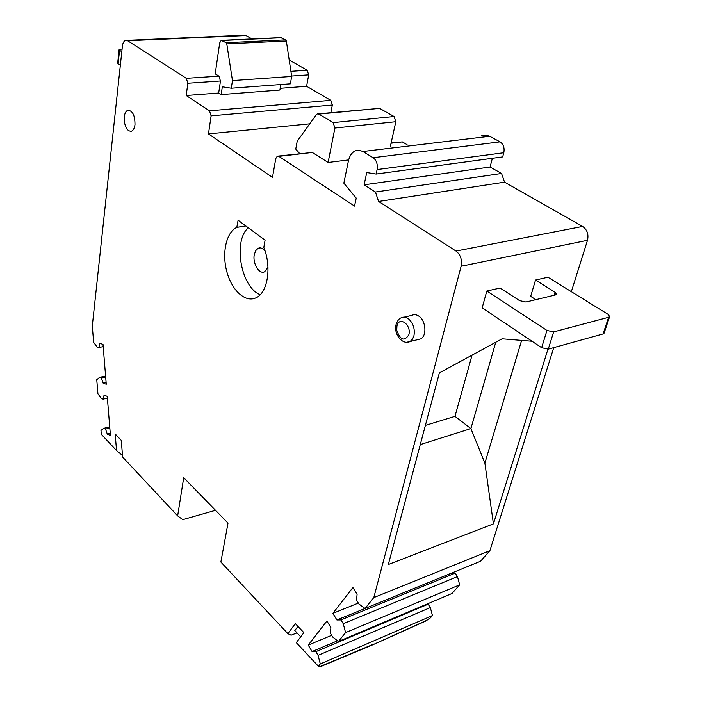 <?xml version="1.0" encoding="UTF-8"?>
<svg xmlns="http://www.w3.org/2000/svg" width="702" height="702" viewBox="0 0 702 702"><rect width="100%" height="100%" fill="white"/><g stroke="black" fill="none" stroke-linecap="round" stroke-linejoin="round"><path stroke-width="1.05" d="M109.723 426.807L103.791 428.317L100.974 430.405L101.299 434.284L116.523 450.552L122.481 455.44M116.523 450.552L115.189 433.976L121.288 440.391L122.613 457.055L177.65 515.873L183.705 477.685L228.01 523.13L220.867 562.048L287.873 633.652L295.314 623.639L303.887 632.669L296.297 642.646L318.418 666.286L320.296 663.952L432.45 615.557L430.423 617.848L424.096 621.788M320.296 663.952L318.067 655.352L315.874 651.658L312.074 651.553L337.548 640.803M312.074 651.553L308.248 645.094L331.651 635.336M308.248 645.094L326.913 621.024L330.896 627.597L330.405 633.274L332.669 637.012L338.417 641.479L451.974 593.506L459.661 584.827L457.467 576.579L455.15 573.139L450.965 573.35M318.418 666.286L320.13 666.812M105.59 376.018L99.587 377.369L101.36 378.018L105.677 377.044M332.862 613.364L352.895 587.53L357.099 594.243L356.537 600.192L358.924 604.018L365.031 608.476L480.519 561.267L489.899 550.675L373.806 597.586L365.031 608.476L336.899 619.963L332.862 613.364L358.336 603.079M103.194 346.621L98.859 347.525L99.842 343.366L103.019 344.384L106.256 384.24L103.097 383.064L106.107 382.379M103.791 428.317L105.563 429.062L107.283 434.108L110.425 435.468L107.248 396.384L104.089 395.165L103.097 399.157L101.325 398.464L97.929 393.796L96.762 379.712L99.587 377.369M105.563 429.062L109.819 427.983M492.365 158.301L490.057 167.015L501.553 173.473L504.545 182.16L582.616 226.43C587.179 229.694 588.803 234.319 587.495 240.303L571.34 291.672M553.746 347.622L489.899 550.675M432.45 615.557L430.335 607.563L428.132 604.194L426.605 604.22M251.983 38.926L245.972 35.521L243.612 35.24L126.79 40.347M291.611 76.018L308.696 74.833L307.186 70.235L289.206 60.039M308.696 74.833L306.598 86.285L330.791 100.342L332.336 105.028L330.861 112.645M391.137 142.875L402.316 141.909L407.046 144.656M377.106 169.568L503.799 152.738L502.676 156.906L376.123 174.061L377.106 169.568C377.851 164.294 376.535 160.346 373.166 157.722L362.925 151.5L489.645 136.258L485.661 135.082L481.695 135.758M489.645 136.258L500.035 141.857L373.166 157.722M503.799 152.738C504.694 147.868 503.439 144.235 500.035 141.857M372.692 644.822L427.097 620.199M98.859 347.525L97.078 346.937L93.656 342.392L92.295 326.018L122.385 46.218C122.78 43.076 123.789 41.137 125.404 40.409L127.624 40.725L186.302 78.308L218.919 76.123L215.207 73.833L219.708 42.892L221.218 40.347L226.149 42.69L226.772 43.857L286.337 40.979L291.672 76.43L232.459 80.572L226.772 43.857M532.011 341.251L502.114 338.803L439.364 372.902L388.32 564.531L493.427 523.885L547.937 349.219M420.27 444.594L470.902 428.58L484.88 463.153L493.427 523.885M107.283 434.108L110.258 433.345M318.067 655.352L430.335 607.563M177.65 515.873L182.766 519.647L215.514 510.319M315.874 651.658L428.132 604.194M103.097 399.157L107.388 398.139M338.417 641.479L345.568 632.607L459.661 584.827M484.88 463.153L521.604 340.4M376.123 174.061L366.751 172.543L364.127 184.819L375.447 192.006L378.589 201.465L455.993 251.044C460.556 254.694 462.267 259.766 461.126 266.242L373.806 597.586M609.661 316.532L604.089 333.187L603.062 333.95L548.271 349.14L541.637 347.701L482.16 307.827L486.819 291.023L546.963 330.449L553.65 331.897L608.634 317.278L609.661 316.532L608.072 314.347L547.937 277.229L535.529 280.028L530.677 296.358L535.845 299.657M486.819 291.023L500.096 288.031L519.568 300.632L526 302.018L555.335 294.98L556.449 294.199L555.019 292.207L535.529 280.028M457.467 576.579L343.252 623.709L340.935 619.936L455.15 573.139M340.935 619.936L336.899 619.963M101.36 378.018L103.097 383.064M345.568 632.607L343.252 623.709M417.708 339.636L420.647 338.908C427.097 335.889 425.947 320.709 418.901 316.19C416.426 314.514 414.066 314.25 411.828 315.391L404.22 317.146M124.236 116.918L124.166 120.2C125.175 127.931 127.65 131.59 131.572 131.169C133.371 130.318 134.512 128.15 134.986 124.658C134.986 115.233 132.555 110.451 127.685 110.311C125.842 111.17 124.702 113.373 124.236 116.918M238.101 220.226L265.084 240.189L263.812 247.402C271.823 267.041 267.681 292.734 256.16 297.727C245.568 303.088 231.914 290.663 226.886 271.911C221.683 253.238 226.158 232.248 236.811 227.378L238.101 220.226M362.925 151.5L359.029 150.175L355.212 150.842C351.799 152.545 349.526 155.958 348.385 161.091L343.848 183.161L356.23 198.113L354.536 206.098L278.852 156.37L312.311 152.457L328.106 162.478L334.907 128.036L333.125 122.622L318.831 114.066L379.615 108.354L394.076 116.514L395.823 121.718L390.294 146.657M186.302 78.308L187.855 83.24L186.197 95.498L209.512 110.811L211.109 115.856L208.468 133.915L272.481 177.395L275.781 158.591L277.272 156.186L278.852 156.37M287.873 633.652L291.076 635.205L297.007 632.888M297.938 626.403L294.822 630.572L300.728 636.819M299.684 153.562L295.761 149.078L297.209 141.207L316.321 114.707L317.269 113.917L318.831 114.066M425.386 425.377L454.975 416.356L472.051 355.142M495.752 342.26L470.902 428.58L454.975 416.356M318.234 113.829L379.615 108.354M280.186 88.312L306.598 86.285M187.855 83.24L220.472 80.976L218.919 76.123M220.472 80.976L218.682 93.015L221.165 94.586L222.323 86.794L231.291 88.215L232.459 80.572M186.197 95.498L218.682 93.015M231.291 88.215L290.374 83.828L291.672 76.43M226.149 42.69L285.705 39.856L286.337 40.979M285.705 39.856L280.686 37.601L221.964 40.312M280.835 84.538L279.887 90.031L221.165 94.586M208.468 133.915L309.74 123.833M278.159 156.081L312.311 152.457M348.657 159.924L328.106 162.478M267.971 267.392L264.628 271.744C259.266 274.78 252.448 263.452 254.264 254.677L255.695 250.632L258.152 248.271C260.477 247.306 262.767 248.166 265.023 250.842M248.289 227.764C232.678 241.137 241.032 287.609 260.223 294.7M245.823 225.939L236.934 227.325M120.332 65.268L118.12 63.785L119.559 50.263L121.788 51.729M122.087 48.956L119.103 49.658L117.673 63.162L118.12 63.785M119.103 49.658L119.559 50.263M378.589 201.465L504.545 182.16M501.553 173.473L375.447 192.006M364.127 184.819L490.057 167.015M374.061 643.971L319.542 666.777M461.126 266.242L587.495 240.303M245.972 35.521L127.624 40.725M290.909 71.323L307.186 70.235M394.076 116.514L333.125 122.622M391.058 143.226L402.316 141.909M281.835 37.724L222.341 40.47M209.512 110.811L330.791 100.342M211.109 115.856L332.336 105.028M406.8 342.234L410.065 341.532L412.513 339.171L413.934 335.819C415.101 328.729 413.206 323.008 408.266 318.664C405.8 316.971 403.448 316.69 401.211 317.839C399.157 318.401 397.446 320.638 396.077 324.543C393.471 334.161 402.606 345.498 410.065 341.532L420.647 338.908M396.946 326.018L396.744 330.221C400.324 340.216 404.361 341.716 408.854 334.714C411.644 324.736 399.061 315.698 396.946 326.018M455.993 251.044L582.616 226.43M541.637 347.701L546.963 330.449M554.071 295.288L555.019 292.207M608.634 317.278L603.062 333.95M548.271 349.14L553.65 331.897M395.823 121.718L334.907 128.036M373.499 644.48L425.675 621.077M373.473 644.497L319.928 666.9M258.152 248.271L260.398 247.894M245.858 225.965L236.811 227.378M129.308 110.179L127.685 110.311"/></g></svg>
